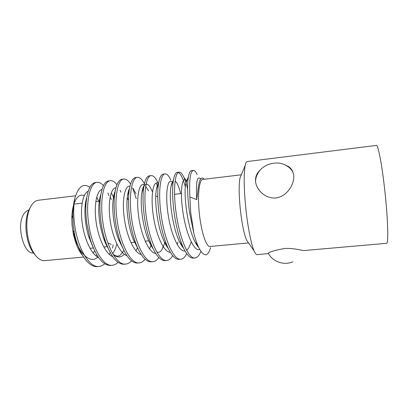 <?xml version="1.0" encoding="UTF-8"?>
<svg xmlns="http://www.w3.org/2000/svg" width="412" height="412" viewBox="0 0 412 412"><rect width="100%" height="100%" fill="white"/><g stroke="black" fill="none" stroke-linecap="round" stroke-linejoin="round"><path stroke-width="0.62" d="M28.773 210.172C26.934 210.532 25.317 211.778 23.922 213.916C16.027 224.7 23.453 254.472 33.387 252.963M204.218 179.251C203.137 177.922 202.117 177.696 201.149 178.566C198.749 180.26 198.208 189.082 196.745 199.629L189.881 196.977C189.093 180.095 190.267 171.232 193.403 170.388L191.554 170.62C190.251 170.738 189.232 172.674 188.49 176.429C187.038 184.473 187.383 196.478 189.535 212.438L193.918 233.568C195.329 238.898 196.843 243.358 198.46 246.937C203.657 257.206 207.71 257.428 210.609 247.607M189.881 196.977L190.694 212.314L193.918 233.568M193.403 170.388C194.603 170.305 195.88 171.727 197.23 174.647M74.85 198.203C73.573 203.147 72.893 208.817 72.8 215.208L73.166 224.895L74.716 235.031C79.295 254.41 89.002 267.476 97.247 266.595L98.947 266.446C89.286 267.913 77.611 248.199 74.629 224.741C73.341 214.734 73.413 205.887 74.85 198.203C78.445 186.44 83.44 182.81 89.831 187.316M118.012 262.331C116.194 264.138 114.258 265.122 112.213 265.276C102.969 266.708 91.67 246.84 88.632 223.242C85.475 201.102 90.156 182.48 97.129 182.325L95.419 182.537C90.274 183.453 87.123 190.694 85.964 204.254C85.629 210.336 85.912 216.733 86.814 223.438L90.177 239.14C95.836 256.547 102.609 265.307 110.493 265.426L110.704 265.41M97.129 182.325C99.215 182.119 101.326 183.232 103.464 185.657M107.882 192.919L109.041 195.669M131.459 260.811C129.646 262.841 127.699 263.932 125.624 264.092C116.807 265.493 105.894 245.464 102.799 221.723C99.601 199.449 103.865 180.775 110.416 180.677L108.691 180.889C104.385 181.61 101.568 187.62 100.234 198.924C99.601 205.943 99.843 213.612 100.961 221.924C101.903 228.825 103.443 235.448 105.575 241.787C110.988 256.748 117.09 264.236 123.883 264.247L124.089 264.226M110.416 180.677C112.558 180.477 114.732 181.841 116.926 184.767M120.119 190.344L120.912 192.177M145.05 259.21C143.252 261.502 141.295 262.732 139.184 262.892C130.81 264.262 120.299 244.069 117.137 220.188C113.897 197.781 117.739 179.05 123.858 179.009L122.112 179.225C118.496 179.802 116.009 184.844 114.66 194.356C113.764 201.978 113.97 210.656 115.278 220.389C116.436 228.701 118.342 236.467 120.999 243.683C126.062 256.64 131.536 263.093 137.428 263.047L137.618 263.031M123.858 179.009C126.072 178.818 128.307 180.513 130.568 184.092M132.592 187.923L136.274 198.723M158.79 257.5C157.013 260.121 155.051 261.517 152.903 261.682C144.972 263.016 134.873 242.658 131.649 218.638C128.369 196.091 131.773 177.304 137.448 177.325L135.687 177.546C132.654 177.999 130.496 182.243 129.203 190.272C128.096 198.265 128.286 207.787 129.765 218.839C131.134 228.475 133.37 237.224 136.465 245.094C141.136 256.336 146.023 261.919 151.122 261.836L151.307 261.821M137.448 177.325C139.75 177.155 142.073 179.302 144.406 183.767M157.528 186.167L156.205 182.949M172.68 255.656C170.928 258.685 168.961 260.281 166.778 260.456C159.31 261.754 149.628 241.231 146.342 217.062C143.016 194.382 145.972 175.538 151.199 175.62L149.412 175.842C146.893 176.187 145.045 179.75 143.86 186.533C142.598 194.716 142.789 204.96 144.437 217.268C146.018 228.181 148.536 237.806 151.992 246.144C156.246 255.893 160.577 260.714 164.975 260.616L165.15 260.6M151.199 175.62C153.434 175.481 155.695 177.891 157.971 182.856L158.465 184.004M186.713 253.638C185.009 257.17 183.041 259.03 180.811 259.215C173.818 260.477 164.563 239.784 161.216 215.471C157.842 192.651 160.34 173.751 165.104 173.895L163.301 174.122C161.241 174.369 159.691 177.315 158.641 182.959C157.255 191.194 157.466 202.101 159.284 215.677C161.082 227.846 163.847 238.26 167.581 246.912C171.423 255.342 175.224 259.498 178.988 259.375L179.153 259.364M165.104 173.895C166.958 173.771 168.858 175.816 170.81 180.023M171.989 182.892L172.159 183.355M185.349 186.971C183.124 178.566 180.755 173.746 178.242 172.515M200.891 251.361C199.254 255.558 197.297 257.757 195.01 257.964C188.495 259.189 179.689 238.321 176.269 213.859C172.855 190.9 174.884 171.943 179.174 172.154L177.345 172.381C175.692 172.556 174.42 174.961 173.519 179.591C172.067 187.779 172.334 199.274 174.317 214.07C176.331 227.434 179.292 238.538 183.206 247.375C186.646 254.678 189.968 258.262 193.166 258.123L193.316 258.113M179.174 172.154C180.677 172.046 182.253 173.761 183.896 177.289C185.261 180.332 186.497 184.2 187.599 188.892M113.187 244.769L112.471 248.132M104.71 263.778C102.892 265.405 100.971 266.291 98.952 266.446M136.197 245.707L136.357 244.908M137.438 247.406L137.366 247.689M149.438 242.287L149.494 241.962M150.761 244.089L150.643 244.718M163.044 246.479L162.56 248.451M248.457 242.797L246.51 239.985C243.863 233.475 241.741 222.681 240.134 207.602C238.888 193.882 238.847 183.994 240.011 177.933L241.231 175.007M247.308 161.53C246.453 161.597 245.748 162.92 245.197 165.495C243.724 173.54 243.858 187.146 245.603 206.314C247.468 225.585 251.093 244.12 254.147 250.99C255.229 253.462 256.197 254.683 257.057 254.647L267.852 253.643C268.892 252.031 274.536 250.305 284.774 248.467C294.462 248.019 302.547 250.707 303.809 250.558L386.585 243.317C388.604 243.935 387.98 219.426 384.901 191.395C382.084 165.032 378.056 144.303 376.336 145.421L247.308 161.53M35.623 255.564L33.362 252.937C29.412 247.282 26.991 239.851 26.105 230.643C25.513 222.423 26.435 215.533 28.866 209.96L30.411 207.154M75.556 195.803L38.486 200.227C35.077 200.634 32.244 203.245 29.983 208.05C27.362 214.06 26.368 221.517 27.012 230.426C27.975 240.407 30.586 248.446 34.85 254.554C38.064 258.849 41.385 260.878 44.81 260.652L83.6 257.047M255.878 176.964L258.025 173.308M286.845 166.015L290.635 168.359M284.697 164.805L288.426 166.515C291.634 168.621 293.401 171.773 293.735 175.976C294.292 184.679 286.87 196.524 275.829 197.976C264.695 198.908 255.615 188.995 255.497 180.446L255.636 178.185C256.202 174.765 257.886 171.892 260.693 169.553M268.387 253.498L267.831 253.704M107.846 242.853L111.291 244.47M76.926 245.815L73.568 235.376L72.074 225.616L71.806 218.556C71.884 213.673 72.43 209.353 73.449 205.593M74.067 203.585C75.983 198.296 78.496 195.463 81.607 195.082L84.352 195.494M106.533 244.44L105.601 243.338M241.319 174.801L202.936 179.405C199.346 179.266 197.43 194.145 199.192 211.974C200.902 230.926 206.242 247.313 209.96 246.5L248.554 242.931M94.626 250.79L93.266 253.133M73.98 231.709L73.042 230.9L73.928 236.009C75.911 244.615 78.78 251.052 82.534 255.327M73.042 230.9L73.573 233.177C78.409 253.653 90.491 264.777 98.061 256.851M86.623 197.94C85.784 200.629 85.248 203.883 85.011 207.705L85.011 207.705C84.522 216.8 85.691 226.26 88.518 236.086L93.055 247.272M112.703 253.658C114.454 251.155 115.844 247.916 116.879 243.93M114.268 198.579L111.291 192.785M100.801 194.593L99.024 203.219C98.108 214.24 99.596 225.812 103.479 237.935L107.97 247.978M113.243 254.575C117.348 257.809 121.03 257.701 124.295 254.24M128.008 199.671L127.257 197.456M115.092 191.467C114.237 193.475 113.599 196.091 113.182 199.331L113.182 199.331C111.801 210.002 113.774 227.017 118.486 239.202L122.941 248.405M129.486 188.552C128.616 190.267 127.941 192.687 127.468 195.813L127.468 195.818C125.737 206.989 128.101 226.997 133.57 240.088L137.969 248.585M152.502 191.935C147.97 181.404 144.427 181.604 141.877 192.533L141.872 192.553C139.853 203.976 142.655 226.997 148.732 240.696L153.068 248.57M158.46 183.479C157.6 184.607 156.915 186.569 156.411 189.376L156.411 189.386C154.15 200.726 157.389 226.955 163.981 241.072L168.25 248.385C166.834 246.7 165.413 244.27 163.986 241.082L167.581 246.912M180.636 193.614C178.952 186.688 177.119 182.511 175.141 181.074M172.839 181.476C172.098 182.367 171.5 184.004 171.052 186.399L171.052 186.399C168.637 197.451 172.345 226.904 179.302 241.216L179.308 241.231C180.677 244.182 182.083 246.453 183.52 248.055M187.336 179.503C186.703 180.162 186.193 181.517 185.802 183.577L185.802 183.582C183.335 194.083 187.496 226.801 194.691 241.149L194.696 241.169C196.004 243.899 197.322 245.959 198.646 247.339M196.745 199.629C195.829 181.816 197.132 174.987 200.654 179.153M199.722 249.461C193.923 252.067 185.694 232.837 182.737 210.81C179.668 188.794 182.624 174.59 186.76 181.033M184.983 250.898C178.762 252.371 170.558 233.429 167.808 212.288C164.934 191.075 168.153 177.006 172.551 182.269M170.29 252.232C163.713 252.561 155.607 234.042 153.053 213.704C150.395 193.398 153.789 179.4 158.429 183.561M155.71 253.457C148.876 252.793 140.976 235.005 138.54 215.6C136.006 196.236 139.4 182.15 144.179 184.808M148.593 190.859L145.719 186.342M141.249 254.595C134.276 253.128 126.551 236.066 124.213 217.588C121.772 199.078 125.109 184.983 129.981 186.214M132.772 188.119L135.945 193.63M137.541 247.643L137.021 248.858M126.901 255.656C119.794 253.452 112.291 237.096 110.035 219.411C107.697 201.756 110.977 187.723 115.921 187.784M112.677 256.65C105.467 253.813 98.185 238.059 96.022 221.172C93.781 204.249 97 190.416 101.991 189.474M98.561 257.582C91.315 254.199 84.239 239.063 82.168 222.866C80.026 206.675 83.162 193.053 88.183 191.25M110.488 265.426L112.208 265.276M123.878 264.247L125.619 264.092M137.423 263.047L139.184 262.892M151.122 261.836L152.898 261.682M164.975 260.616L166.772 260.456M178.988 259.375L180.806 259.215M193.161 258.123L195.005 257.964M240.011 177.933L245.197 165.495M28.866 209.96L29.983 208.05M288.426 166.515L289.502 167.519M148.814 240.829L145.199 241.18M135.347 242.138L130.928 242.565M120.917 243.538L120.33 243.595M107.398 246.633L103.762 246.984M93.354 247.988L90.017 248.307M71.806 218.556L72.8 215.208M73.568 235.376L73.928 236.009M99.606 201.154L95.811 201.597M86.067 202.725L85.521 202.786M82.117 203.183L74.016 204.12M181.404 193.527L174.554 194.315M157.734 196.251L155.741 196.478M74.716 235.031L73.552 233.11M86.633 197.889C85.804 200.464 85.263 203.739 85.011 207.705L85.964 204.254M88.518 236.086L90.177 239.14M100.806 194.562C100.188 195.839 99.591 198.723 99.024 203.219L100.234 198.924M103.479 237.935L105.575 241.787M115.092 191.462C114.51 192.404 113.872 195.03 113.182 199.331L114.66 194.356M118.486 239.202L120.999 243.683M127.468 195.813L129.203 190.272M137.979 248.611L133.57 240.093L136.465 245.094M141.872 192.553L143.86 186.533M148.732 240.696L151.992 246.144M156.411 189.376L158.641 182.959M171.052 186.404L173.519 179.591M183.505 248.019C182.202 246.68 180.801 244.414 179.302 241.216L183.206 247.375M186.78 180.976L186.636 180.307L185.802 183.577L188.49 176.429M194.691 241.149L198.46 246.937M186.651 181.326L183.896 177.289M151.055 244.579L150.859 245.119M201.149 178.566L200.649 178.633M198.625 247.293C197.441 246.185 196.133 244.141 194.696 241.169M191.245 241.782C188.887 248.127 187.259 250.769 186.353 249.718M173.045 182.815L172.427 182.063M178.005 241.89L177.196 244.579M158.373 183.737C158.11 184.236 157.456 184.01 156.411 189.386M164.821 242.431C162.725 248.678 161.015 251.82 159.691 251.861C158.955 252.438 157.981 252.463 156.771 251.938M153.073 248.58C151.776 246.953 150.334 244.326 148.737 240.701M143.963 185.93C143.268 186.636 142.573 188.84 141.877 192.533M151.23 244.872L149.566 248.961M129.481 188.578C128.668 190.02 127.993 192.435 127.468 195.818M137.546 247.648L135.95 250.862M122.956 248.441L118.491 239.207M123.852 250.331C121.277 254.41 119.351 256.29 118.079 255.981C117.487 256.547 115.818 255.986 113.079 254.302M107.985 248.024C106.487 245.521 104.988 242.163 103.479 237.945M111.348 199.64L110.164 196.854M110.261 252.7L109.129 254.281M93.081 247.334L88.539 236.143M98.746 201.257L96.743 197.034M96.784 254.832L95.924 255.847M78.229 246.325L73.573 233.177M33.362 252.937L34.85 254.554M246.51 239.985L254.147 250.99M268.3 253.339C272.796 261.811 284.069 265.719 292.85 261.79M293.009 172.319C283.919 155.849 256.089 162.761 255.558 181.512"/></g></svg>
